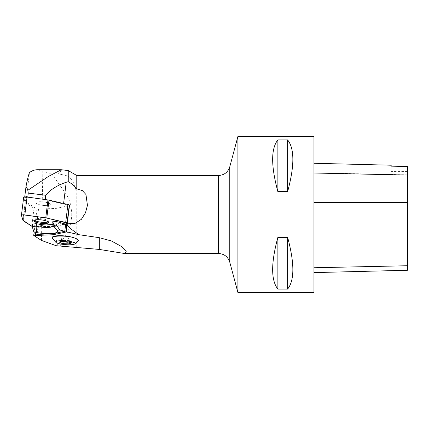 <?xml version="1.0" encoding="UTF-8"?>
<svg xmlns="http://www.w3.org/2000/svg" width="429" height="429" viewBox="0 0 429 429"><rect width="100%" height="100%" fill="white"/><g stroke="black" fill="none" stroke-linecap="round" stroke-linejoin="round"><path stroke-width="0.32" stroke-dasharray="2.15 1.61" d="M45.201 199.78L63.54 204.011A23.402 5.443 7 0 0 69.536 205.175A3.094 0.719 7 0 1 69.627 205.378A3.094 0.719 7 0 1 69.042 205.716L56.708 208.301A3.094 0.719 7 0 1 55.942 208.387L38.53 209.143A3.094 0.719 7 0 1 36.964 209.084L25.885 201.946L24.635 197.672L27.74 197.324L45.227 199.565M24.635 197.672L24.732 196.906M25.885 201.946L29.504 172.522M36.964 209.084L34.073 232.604M37.414 169.728L51.716 173.847L64.581 191.908C76.829 208.403 72.898 233.596 56.183 245.726M41.463 240.428L42.841 171.042M62.704 223.112L52.054 224.426M52.461 224.26A11.701 2.724 -173 0 0 53.539 223.311A11.701 2.724 -173 0 0 52.311 221.863M53.234 225.692A11.701 2.724 -173 0 0 52.971 225.134A11.701 2.724 -173 0 0 52 224.372M65.664 224.169L54.14 226.673L37.891 227.29L32.529 224.083M46.471 224.93L36.229 226.083M37.891 227.29L37.017 234.406M54.327 225.166L53.877 225.182A3.094 0.719 -173 0 0 54.644 225.096L54.327 225.166L54.14 226.673M76.786 247.485L76.786 175.499M52.172 237.602L52.874 238.765C55.915 241.141 68.12 243.189 74.415 242.38L78.019 241.329M61.036 245.34L59.733 245.216L61.036 245.34L60.371 244.621L59.733 245.216M61.427 169.734L61.218 170.898L58.392 173.847L68.254 175.981C73 180.566 75.622 185.875 76.11 191.908L76.11 247.554M68.254 175.981L68.254 170.576M237.902 136.502L237.902 292.498M313.953 292.498L313.953 136.502M277.874 237.355C270.919 263.116 270.919 280.357 277.874 289.076L287.628 289.076C294.584 280.357 294.584 263.116 287.628 237.355L277.874 237.355L277.874 289.076M277.874 139.924C270.919 148.643 270.919 165.884 277.874 191.645L287.628 191.645C294.584 165.884 294.584 148.643 287.628 139.924L277.874 139.924L277.874 191.645M313.953 202.638L313.953 272.608L313.953 202.638M407.55 270.259L407.55 166.516M391.168 165.213L391.168 166.13M391.168 166.152L391.168 171.6L391.168 166.152M287.628 237.355L287.628 289.076M287.628 139.924L287.628 191.645M51.716 173.847L58.392 173.847M69.536 205.175A3.094 0.719 7 0 1 69.627 205.378A3.094 0.719 7 0 1 69.493 205.555M52.381 238.352A13.61 2.66 -175.3 0 0 52.874 238.765M60.548 241.763L66.945 241.784L70.924 242.905L71.203 239.554L67.246 238.133L66.945 241.784M67.246 238.133L61.733 237.816L60.183 238.926L64.141 240.347L69.648 240.664L71.203 239.554M69.648 240.664L69.514 242.294M61.733 237.816L61.422 241.618M60.183 238.926L59.878 242.578M64.141 240.347L64.039 241.543M60.371 244.621A47.581 33.135 -96.4 0 1 60.301 245.42M38.229 201.828A7.427 1.727 7 0 1 46.337 202.429A7.427 1.727 7 0 1 50.735 204.585A7.427 1.727 7 0 1 43.361 205.416A7.427 1.727 7 0 1 35.988 202.767A7.427 1.727 7 0 1 38.229 201.828A7.427 1.727 -173 0 0 35.988 202.767A7.427 1.727 -173 0 0 43.152 205.394A7.427 1.727 -173 0 0 50.735 204.585A7.427 1.727 -173 0 0 46.337 202.429A7.427 1.727 -173 0 0 38.229 201.828M36.326 227.07L53.738 226.314A3.094 0.719 -173 0 0 54.504 226.228L65.17 223.992L51.164 226.426L32.234 226.458A3.094 0.719 -173 0 0 36.326 227.07L38.53 209.143L55.942 208.387A3.094 0.719 -173 0 0 56.708 208.301L69.042 205.716L66.838 223.643L69.042 205.716M48.187 221.895A7.427 1.727 -173 0 0 48.67 221.385A7.427 1.727 -173 0 0 41.506 218.763A7.427 1.727 -173 0 0 33.923 219.568A7.427 1.727 -173 0 0 34.266 220.184M67.321 223.461A3.094 0.719 -173 0 0 67.417 223.305A3.094 0.719 -173 0 0 67.332 223.101L67.321 223.461M35.521 233.596L38.53 209.143A3.094 0.719 7 0 1 34.004 208.312L25.418 202.783A3.094 0.719 7 0 1 25.161 202.509L23.665 197.388L21.455 215.315M63.54 204.011L63.599 203.512M57.502 226.078L49.362 226.995M54.644 225.096L54.504 226.228M218.474 253.501L218.474 175.499M76.11 191.908L64.581 191.908M229.772 166.827L229.772 262.173M407.55 265.841L313.953 267.852M407.55 202.461L313.953 202.504M407.55 174.839L313.953 172.774M53.738 226.314L53.877 225.182M25.161 202.509L22.957 220.436M34.004 208.312L31.794 226.239M23.214 220.71L25.418 202.783M53.539 223.311L53.228 225.82M407.55 171.6L391.168 171.6M67.224 224.876L67.417 223.305M60.811 241.602L60.087 241.913M52.971 225.134L57.288 230.346M33.784 220.699L33.923 219.568M48.531 222.512L48.67 221.385"/><path stroke-width="0.64" d="M45.227 199.565L45.753 195.286C49.909 189.94 56.73 185.591 66.216 182.245L68.254 181.681C71.605 183.456 74.448 185.854 76.786 188.857L82.309 190.562L85.945 194.487L87.446 205.368L85.494 212.773L81.397 219.294L74.957 223.455L67.321 223.182L69.536 205.175A3.094 0.719 7 0 0 67.895 204.504L48.986 200.139L46.777 218.066A3.094 0.719 -173 0 0 45.753 217.878L24.839 214.934A3.094 0.719 -173 0 0 21.45 215.24A3.094 0.719 -173 0 0 21.455 215.315L22.957 220.436A3.094 0.719 -173 0 0 23.214 220.71L31.794 226.239A3.094 0.719 -173 0 0 32.234 226.458L22.898 220.243L23.161 214.811L46.707 218.05L67.332 223.101A3.094 0.719 -173 0 0 65.691 222.431L46.777 218.066M24.732 196.906L26.024 186.39C27.247 180.008 28.411 175.386 29.504 172.522C32.084 170.672 34.717 169.739 37.414 169.728M27.767 197.109L28.26 193.077L45.753 195.286M26.024 186.39L27.869 190.283L28.26 193.077M34.073 232.604L33.725 235.446A3.094 0.719 -173 0 0 35.285 235.505L53.148 234.727L65.798 232.078A3.094 0.719 -173 0 0 66.372 231.778L79.156 234.727L99.324 237.687L111.395 240.964L121.117 246.284L126.185 251.496L124.512 253.501L99.324 249.426L56.183 245.726L41.463 240.428L33.725 235.446M52.054 224.426L46.471 224.93A11.701 2.724 -173 0 1 36.39 223.648L32.529 224.083L32.218 226.592L34.148 232.856L37.017 234.406L53.276 233.698L53.148 234.727M56.172 221.428L55.861 223.938L59.733 229.982L64.79 231.285L65.664 224.169L56.172 221.428L52.311 221.863L52 224.372L57.218 230.266A16.769 3.899 -173 0 1 57.288 230.346A16.769 3.899 -173 0 1 36.663 232.572L36.079 226.158A11.701 2.724 -173 0 0 53.228 225.82A11.701 2.724 -173 0 0 53.234 225.692M32.218 226.592L36.079 226.158L36.39 223.648M64.79 231.285L53.276 233.698M66.372 231.778L67.224 224.876M79.156 234.727C74.373 231.751 70.377 228.587 67.176 225.246L67.321 223.182M218.474 175.499L218.474 253.501C224.19 253.845 227.96 256.735 229.772 262.173L229.772 166.827C227.96 172.265 224.195 175.155 218.474 175.499L76.786 175.499L76.786 188.857M74.855 243.903L78.019 241.329C79.236 239.822 76.694 238.309 70.399 236.797C62.103 235.028 52.048 235.473 52.172 237.602L52.156 237.805A13.61 2.66 -175.3 0 0 52.381 238.352L55.888 242.331A9.711 1.898 -175.3 0 0 62.484 244.321A9.711 1.898 -175.3 0 0 72.163 244.643A9.711 1.898 -175.3 0 0 74.855 243.903A9.711 1.898 -175.3 0 0 65.557 240.851A9.711 1.898 -175.3 0 0 55.888 242.331M27.869 190.283L48.504 176.389L61.326 169.728L68.254 170.576L68.254 181.681M229.772 262.173L237.902 292.498L237.902 136.502L229.772 166.827M237.902 136.502L313.953 136.502L313.953 292.498L237.902 292.498M277.874 191.645C270.919 165.884 270.919 148.643 277.874 139.924L287.628 139.924C294.584 148.643 294.584 165.884 287.628 191.645L277.874 191.645L277.874 139.924M277.874 289.076C270.919 280.357 270.919 263.116 277.874 237.355L287.628 237.355C294.584 263.116 294.584 280.357 287.628 289.076L277.874 289.076L277.874 237.355M407.55 166.516L391.168 166.152L407.55 166.495L407.55 270.259L313.953 272.608M391.168 166.152L391.168 165.213L313.953 163.272M287.628 191.645L287.628 139.924M287.628 289.076L287.628 237.355M69.493 205.555A3.094 0.719 7 0 1 69.042 205.716M70.399 236.797A13.61 2.66 -175.3 0 0 52.156 237.805M61.422 241.618A5.722 1.115 4.7 0 1 66.945 241.784A5.722 1.115 4.7 0 1 70.785 242.798A5.722 1.115 4.7 0 1 70.924 242.905A5.722 1.115 4.7 0 1 69.385 243.86A5.722 1.115 4.7 0 1 63.862 243.699A5.722 1.115 4.7 0 1 59.878 242.578A5.722 1.115 4.7 0 1 60.087 241.913A5.722 1.115 4.7 0 1 61.422 241.618M70.71 242.755L69.385 243.86L63.862 243.699L59.878 242.578L60.548 241.763M69.514 242.294L69.385 243.86M64.039 241.543L63.862 243.699M55.861 223.938L52 224.372M36.663 232.572L34.148 232.856M59.733 229.982L57.218 230.266M34.266 220.184A7.427 1.727 -173 0 0 41.297 222.217A7.427 1.727 -173 0 0 48.187 221.895M65.17 223.992L66.838 223.643A3.094 0.719 -173 0 0 67.321 223.461L65.17 223.992M36.025 219.761A7.427 1.727 -173 0 0 33.784 220.699A7.427 1.727 -173 0 0 40.948 223.321A7.427 1.727 -173 0 0 48.531 222.512A7.427 1.727 -173 0 0 44.133 220.356A7.427 1.727 -173 0 0 36.025 219.761M23.665 197.388A3.094 0.719 7 0 1 23.654 197.313A3.094 0.719 7 0 1 27.043 197.008L47.957 199.946A3.094 0.719 7 0 1 48.986 200.139M63.599 203.512L66.216 182.245M66.838 223.643L65.798 232.078M99.324 237.687L99.324 249.426M407.55 265.739L313.953 267.75M407.55 202.59L313.953 202.638M407.55 175.064L313.953 173.01M35.521 233.596L35.285 235.505M65.691 222.431L67.895 204.504M27.043 197.008L24.839 214.934M45.753 217.878L47.957 199.946M218.474 253.501L124.512 253.501M76.786 175.499L68.254 170.576M37.425 169.728L61.326 169.728M23.654 197.313L21.45 215.24"/></g></svg>
